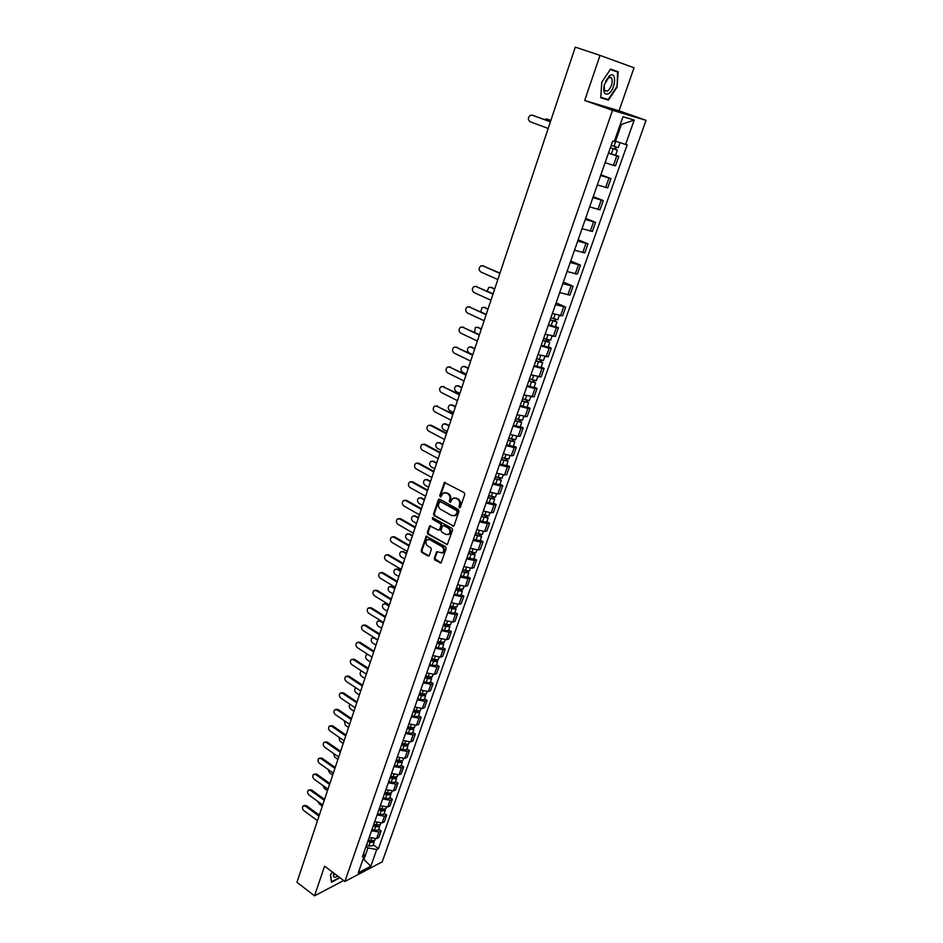 <?xml version="1.0" encoding="UTF-8"?>
<svg xmlns="http://www.w3.org/2000/svg" width="943" height="943" viewBox="0 0 943 943"><rect width="100%" height="100%" fill="white"/><g stroke="black" fill="none" stroke-linecap="round" stroke-linejoin="round"><path stroke-width="1.41" d="M459.324 507.758L460.349 507.31L464.781 494.415L464.145 492.623L444.389 482.439L439.638 495.865L440.77 497.067L442.998 493.095L446.228 492.965L447.784 493.814C449.717 495.158 450.377 497.055 449.787 499.507L449.222 501.157L450.377 502.371L452.593 498.423L455.882 498.269L457.449 499.13C459.394 500.474 460.066 502.383 459.453 504.847L459.324 507.758M434.251 558.256L434.864 560.024L441.053 562.983L446.204 548.52L445.579 546.751L426.236 536.249L421.179 550.653L421.78 552.409L427.922 555.981L429.336 555.403L431.34 549.474L430.727 547.718L427.674 545.95C425.47 543.946 425.281 541.883 427.085 539.75L429.796 539.655L441.866 546.586C444.07 548.578 444.283 550.641 442.491 552.798L436.656 551.785L434.251 558.256L441.076 562.959M344.89 881.481L324.604 866.122L314.502 895.85L296.951 882.259L575.289 47.15L600.007 55.366L584.695 100.477L612.537 110.319L344.89 881.481L382.21 861.831L646.049 120.339L619.044 110.802L634.038 67.79L600.007 55.366M452.652 526.147L454.102 525.534L458.97 511.33L458.345 509.55L439.721 499.224L438.295 499.861L433.532 513.959L434.157 515.727L453.689 526.1M452.557 530.013L447.336 544.63L427.945 534.151L427.332 532.394L429.737 525.864L438.189 530.049L439.615 529.447L440.959 525.463L440.346 523.683L432.589 519.298L432.436 517.66L451.933 528.233L452.557 530.013M314.502 895.85L343.653 880.55M605.111 162.679L613.457 165.367L616.781 155.913L608.424 153.202M616.781 155.913L618.82 156.397L615.614 155.206M613.457 165.367L615.496 165.827L618.82 156.397M600.891 174.75L610.993 178.616L600.62 175.539M597.343 184.911L607.705 187.94L610.993 178.616M593.241 196.663L603.249 200.588L592.899 197.629M589.658 206.906L599.996 209.817L603.249 200.588M585.662 218.34L595.575 222.336L585.249 219.495M582.043 228.677L592.357 231.471L595.575 222.336M578.153 239.793L587.996 243.86L577.694 241.125M574.511 250.213L584.813 252.901L587.996 243.86M570.727 261.022L580.487 265.16L570.209 262.531M567.061 271.525L577.34 274.107L580.487 265.16M563.384 282.04L573.061 286.236L562.794 283.725M559.682 292.613L569.949 295.088L573.061 286.236M556.111 302.833L565.717 307.1L555.462 304.683M552.386 313.489L562.629 315.858L565.717 307.1M555.439 326.384L558.433 327.74L556.335 327.716L548.213 325.441M545.16 334.152L555.38 336.415L558.433 327.74M548.26 346.8L551.231 348.179L549.121 348.203L541.034 345.975M538.017 354.603L548.213 356.772L551.231 348.179M541.152 367.016L544.111 368.418L541.989 368.489L533.927 366.308M530.933 374.842L541.117 376.917L544.111 368.418M534.127 387.019L537.05 388.445L534.917 388.563L526.889 386.43M523.931 394.881L534.092 396.85L537.05 388.445M527.161 406.834L530.06 408.272L527.927 408.449L519.923 406.35M517 414.72L527.125 416.594L530.06 408.272M520.265 426.448L523.153 427.898L521.007 428.122L513.027 426.071M510.128 434.358L518.096 436.385L520.241 436.137L523.153 427.898M513.44 445.862L516.304 447.336L514.147 447.607L506.202 445.603M503.338 453.795L511.271 455.787L513.428 455.493L516.304 447.336M506.686 465.088L509.515 466.573L507.358 466.891L499.436 464.934M496.596 473.056L504.517 474.989L506.674 474.659L509.515 466.573M499.99 484.124L502.808 485.621L500.639 485.987L492.753 484.065M489.936 492.116L497.821 494.014L499.979 493.625L502.808 485.621M493.366 502.973L496.159 504.493L493.991 504.906L486.116 503.02M483.335 510.988L491.197 512.851L493.366 512.414L496.159 504.493M486.8 521.644L489.57 523.176L487.401 523.624L479.563 521.797M476.804 529.683L484.631 531.498L486.812 531.027L489.57 523.176M480.305 540.127L483.052 541.671L480.871 542.178L473.056 540.374M470.333 548.189L478.136 549.969L480.317 549.451L483.052 541.671M473.869 558.445L476.592 560.001L474.412 560.543L466.632 558.786M463.921 566.519L471.7 568.252L473.881 567.698L476.592 560.001M467.492 576.574L470.203 578.153L468.011 578.731L460.255 577.01M457.579 584.672L465.323 586.369L467.516 585.78L470.203 578.153M461.174 594.538L463.873 596.129L461.669 596.742L453.937 595.068M451.284 602.648L459.005 604.31L461.21 603.673L463.873 596.129M454.927 612.325L457.591 613.928L455.398 614.588L447.689 612.95M445.061 620.459L452.758 622.085L454.962 621.413L457.591 613.928M448.727 629.948L451.379 631.562L449.174 632.258L441.501 630.655M438.896 638.105L446.558 639.684L448.762 638.977L451.379 631.562M442.597 647.405L445.226 649.032L443.021 649.774L435.36 648.206M432.79 655.574L440.428 657.13L442.632 656.375L445.226 649.032M436.515 664.697L439.12 666.336L436.915 667.114L429.289 665.581M426.731 672.889L434.346 674.398L436.562 673.608L439.12 666.336M430.491 681.836L433.085 683.486L430.868 684.3L423.266 682.803M420.731 690.04L428.322 691.514L430.538 690.689L433.085 683.486M424.527 698.81L427.096 700.472L424.88 701.321L417.301 699.859M414.802 707.026L422.358 708.476L424.586 707.615L427.096 700.472M418.621 715.619L421.167 717.305L418.94 718.177L411.396 716.763M408.908 723.859L416.452 725.273L418.68 724.377L421.167 717.305M412.763 732.287L415.297 733.972L413.069 734.892L405.537 733.501M403.085 740.538L410.594 741.917L412.822 740.986L415.297 733.972M406.952 748.801L409.474 750.498L407.246 751.441L399.738 750.086M397.298 757.064L404.795 758.408L407.022 757.441L409.474 750.498M401.199 765.162L403.698 766.871L401.47 767.85L393.997 766.529M391.581 773.437L399.042 774.745L401.282 773.755L403.698 766.871M395.506 781.37L397.981 783.091L395.754 784.105L388.304 782.808M385.911 789.656L393.349 790.941L395.577 789.916L397.981 783.091M389.86 797.436L392.323 799.169L390.084 800.218L382.658 798.957M380.288 805.735L387.703 806.984L389.942 805.923L392.323 799.169M384.261 813.361L386.701 815.094L384.461 816.178L377.059 814.952M374.713 821.671L382.104 822.885L384.343 821.801L386.701 815.094M378.709 829.133L381.137 830.889L378.897 831.997L371.518 830.795M369.196 837.455L376.563 838.645L378.803 837.525L381.137 830.889M614.53 140.79L615.567 141.167L621.425 124.429L620.364 124.122M362.76 860.04L363.939 859.427L367.97 847.934L376.728 849.49L370.823 866.216L358.293 872.794L364.21 855.89L362.43 856.798L612.655 141.108L614.27 141.521L622.958 116.72L634.215 120.032L625.598 144.456L615.567 141.167M376.728 849.49L378.449 848.606L627.154 144.857L625.598 144.456M612.537 110.319L646.049 120.339M584.695 100.477L619.044 110.802M608.388 100.123L617.028 87.227L618.184 71.762L610.592 69.087L601.787 82.194L600.75 97.754L608.388 100.123L603.473 98.096M332.36 872.004L330.463 874.951L331.464 882.247L339.951 877.744M363.173 858.861L370.823 866.216M367.97 847.934L366.025 846.508M373.216 844.775L378.449 848.606M364.21 855.89L363.762 853.002M634.215 120.032L621.425 124.429M613.009 70.442L610.545 69.157M600.762 97.553L603.308 98.343M610.31 69.499L617.665 72.081L617.028 87.227M613.044 70.03L618.184 71.762M460.09 507.617L460.219 504.705C460.821 502.242 460.149 500.344 458.204 499L457.449 499.13M454.208 497.857L458.204 499M444.613 492.552L448.55 493.684C450.471 495.028 451.143 496.914 450.542 499.366L450.424 502.277M445.179 482.309L440.405 495.735L440.841 496.973M438.719 499.271L439.485 499.13L434.299 513.817L434.923 515.585L453.406 525.994M457.06 511.849L456.612 510.599L440.287 501.535L438.695 503.715C438.106 506.143 438.766 508.029 440.676 509.373L451.815 515.597L455.139 515.444L457.815 511.707L457.379 510.458L456.612 510.599M440.122 501.464L457.379 510.458M454.314 515.868L455.893 515.302L457.214 513.452L456.459 513.605M457.815 511.707L457.214 513.452M429.737 525.864L430.479 525.711L428.098 532.241L428.711 533.997L447.347 544.618M439.968 529.848L439.202 530.013L440.369 529.282L441.725 525.31L441.112 523.542L432.589 519.298M433.096 517.613L433.356 519.157M445.945 534.469L448.738 534.339C450.565 532.17 450.365 530.084 448.125 528.092L443.835 525.664L442.397 526.265L441.041 530.261L441.666 532.029L445.945 534.469M448.149 534.669L449.493 534.186C451.32 532.005 451.119 529.931 448.892 527.927L448.125 528.092M443.564 525.546L448.892 527.927M436.656 551.785L437.363 551.62L435.006 558.079M441.949 553.105L443.245 552.622C445.037 550.476 444.837 548.402 442.621 546.421L441.866 546.586M428.393 539.29L430.562 539.49L442.621 546.421M426.979 536.107L421.945 550.476L422.558 552.233L428.982 555.922M610.345 147.709L617.406 150.09L615.59 155.253L608.506 152.978M610.321 147.792L617.406 150.09M615.531 146.872L614.706 149.23M550.83 120.515L546.704 119.007L544.229 119.478M611.182 145.352L618.266 147.638L620.034 142.629M547.211 119.136L550.865 120.433M616.38 147.143L615.626 149.312M532.807 115.329L550.417 121.765M550.394 121.847L532.276 115.187L530.449 115.258C527.797 117.533 527.691 119.69 530.119 121.753L548.189 128.46M609.885 75.558L604.263 84.846C602.99 92.343 604.439 95.278 608.6 93.663C615.567 89.597 616.993 70.69 609.885 75.558M604.192 85.176L604.546 90.599L607.646 91.094C611.594 87.121 612.938 82.725 611.677 77.904L608.6 77.397L605.583 81.145M616.545 87.074L608.188 99.557L600.785 97.259M333.692 873.442L333.692 873.442C332.891 877.403 334.246 878.287 337.759 876.082M333.893 873.159L334.058 874.467L336.062 874.798M339.657 877.52L331.523 881.752L330.569 874.786M550.193 319.76L556.995 321.952L555.321 326.702L548.425 324.816M550.087 320.054L556.995 321.952M555.026 319.359L554.343 321.292M494.651 289.088L490.784 287.344L488.745 287.438L487.225 291.175M550.877 317.803L557.796 319.689M490.454 287.226L494.757 288.758M555.851 319.583L555.415 320.832M543.027 340.27L548.237 341.295L549.793 342.45L548.131 347.154L541.258 345.315M542.909 340.6L549.793 342.45M547.812 339.928L547.152 341.814M487.944 309.21L484.101 307.442L482.05 307.536L480.765 311.815M543.687 338.372L550.582 340.199M483.712 307.312L488.061 308.868M548.637 340.152L548.237 341.295M535.919 360.58L538.924 361.782L541.129 361.546L542.661 362.749L541.034 367.369M535.801 360.933L542.661 362.749M534.174 365.601L541.023 367.405M540.669 360.285L540.021 362.124M481.307 329.142L477.488 327.351L475.413 327.445L474.565 332.349M536.567 358.729L543.439 360.521M477.04 327.197L481.425 328.765M541.494 360.509L541.129 361.546M528.893 380.689L531.876 381.891L533.903 382.233L533.184 381.644L534.092 381.597L535.6 382.834L533.986 387.408M528.764 381.066L535.6 382.834M527.149 385.687L533.974 387.443M533.597 380.442L532.972 382.233M474.73 348.875L470.946 347.059L468.848 347.154C466.903 349.134 466.962 351.032 469.025 352.835L472.797 354.662M529.53 378.886L536.378 380.618M470.439 346.894L474.859 348.474M534.422 380.654L534.092 381.597M521.939 400.598L524.897 401.801L526.925 402.119L526.206 401.506L527.125 401.435L528.61 402.72L527.007 407.282L520.194 405.561M521.797 400.999L528.61 402.72M526.595 400.398L525.982 402.142M468.211 368.418L464.463 366.579L462.353 366.674C460.443 368.63 460.514 370.505 462.565 372.296L466.302 374.147M522.552 398.83L529.365 400.563L530.638 396.944M463.897 366.391L468.353 367.994M527.42 400.598L527.125 401.435M515.043 420.295L517.99 421.509L520.006 421.804L519.31 421.179L520.23 421.085L521.691 422.405L520.112 426.884M514.902 420.719L521.691 422.405M513.31 425.246L520.1 426.92M519.676 420.142L519.074 421.851M461.764 387.773L458.039 385.911L455.917 385.993C454.066 387.927 454.137 389.789 456.153 391.569L459.878 393.443M515.644 418.586L522.446 420.236M457.426 385.711L461.917 387.314M520.489 420.354L520.23 421.085M508.23 439.803L511.153 441.029L513.169 441.3L512.473 440.652L513.393 440.546L514.831 441.89L513.275 446.322M508.065 440.251L514.831 441.89M506.497 444.731L513.263 446.369M512.815 439.697L512.226 441.359M455.375 406.94L451.685 405.054L449.552 405.136C447.736 407.046 447.819 408.885 449.823 410.665L453.5 412.551M508.807 438.13L515.597 439.744M451.013 404.83L455.528 406.457M513.617 439.898L513.393 440.546M501.476 459.123L504.375 460.349L506.391 460.597L505.707 459.936L506.639 459.807L508.053 461.198L506.497 465.618L499.755 464.027M501.311 459.595L508.053 461.198M506.014 459.064L505.448 460.679M449.045 425.918L445.379 424.008L443.245 424.091C441.465 425.977 441.572 427.804 443.54 429.56L447.194 431.47M502.041 457.496L508.807 459.052M444.672 423.772L449.222 425.411M494.78 478.242L497.668 479.48L499.684 479.704L499.012 479.032L499.943 478.879L501.334 480.305L499.814 484.643M494.615 478.738L501.334 480.305M493.083 483.134L499.79 484.678M499.295 478.231L498.741 479.798M442.786 444.707L439.143 442.786L436.998 442.856C435.265 444.731 435.371 446.546 437.316 448.29L440.947 450.224M495.334 476.663L502.077 478.184M438.389 442.538L442.962 444.188M488.168 497.185L491.032 498.423L493.048 498.635L492.387 497.928L493.307 497.763L494.686 499.224L493.177 503.515M487.979 497.704L494.686 499.224M486.458 502.041L493.154 503.562M492.635 497.209L492.093 498.741M436.574 463.331L432.967 461.386L430.81 461.457C429.124 463.308 429.242 465.099 431.163 466.832L434.758 468.789M488.698 495.641L495.417 497.126M432.165 461.127L436.762 462.777M481.602 515.939L484.454 517.177L486.47 517.365L485.81 516.658L486.741 516.469L488.097 517.955L486.6 522.21M481.425 516.469L488.097 517.955M479.916 520.784L486.588 522.257M486.046 516.01L485.515 517.495M430.432 481.767L426.849 479.798L424.68 479.869C423.03 481.696 423.159 483.476 425.057 485.197L428.629 487.177M482.132 514.43L488.828 515.88M426 479.539L430.621 481.201M475.107 534.516L477.948 535.754L479.952 535.93L479.315 535.2L480.246 534.987L481.578 536.508L480.093 540.716M474.918 535.07L481.578 536.508M473.433 539.325L480.081 540.763M479.515 534.622L479.009 536.072M424.35 500.038L420.79 498.045L418.609 498.116C417.006 499.92 417.136 501.688 419.01 503.397L422.558 505.389M475.626 533.043L482.297 534.445M419.906 497.774L424.539 499.448M468.683 552.904L471.5 554.154L473.504 554.307L472.867 553.553L473.799 553.341L475.119 554.885L473.657 559.058M468.482 553.482L475.119 554.885M467.009 557.702L473.634 559.105M473.044 553.058L472.549 554.46M418.315 518.131L414.779 516.127L412.598 516.175C411.03 517.966 411.172 519.723 413.022 521.42L416.547 523.436M469.178 551.478L475.838 552.846M413.859 515.833L418.515 517.518M462.318 571.116L465.111 572.366L467.115 572.507L466.49 571.741L467.422 571.505L468.718 573.085L467.256 577.257L460.644 575.89M462.105 571.717L468.718 573.085M466.644 571.317L466.16 572.684M412.339 536.06L408.838 534.033L406.645 534.08C405.113 535.848 405.254 537.581 407.093 539.278L410.594 541.306M462.801 569.737L469.437 571.057M407.883 533.738L412.551 535.424M456.011 589.163L458.793 590.412L460.785 590.53L460.172 589.752L460.974 589.54M455.787 589.776L458.227 590.872L462.388 591.108L461.233 589.575M454.349 593.913L456.777 595.009L460.95 595.198M460.302 589.399L459.83 590.719M406.421 553.812L402.944 551.773L400.751 551.82C399.254 553.565 399.408 555.286 401.211 556.971L404.688 559.022M456.483 587.807L458.911 588.904L463.084 589.104M401.954 551.466L406.645 553.152M449.752 607.033L452.522 608.282L454.514 608.388L453.913 607.598L454.538 607.422M449.54 607.657L451.956 608.765L456.106 608.966L455.115 607.492M448.102 611.771L450.518 612.867L454.691 613.009M454.019 607.304L453.559 608.6M400.563 571.411L397.109 569.348L394.917 569.383C393.443 571.116 393.596 572.814 395.388 574.499L398.842 576.562M450.212 605.724L452.64 606.82L456.813 606.974M396.084 569.03L398.076 569.112L400.787 570.727M443.564 624.737L446.322 625.987L448.302 626.069L448.173 625.126M443.34 625.386L445.756 626.482L449.894 626.647L449.033 625.233M441.925 629.441L444.33 630.549L448.479 630.655M447.795 625.044L447.359 626.293M394.752 588.833L391.321 586.758L389.129 586.794C387.691 588.503 387.856 590.188 389.624 591.862L393.042 593.949M444.012 623.453L446.428 624.561L450.589 624.679M390.272 586.428L392.288 586.511L394.976 588.137M437.434 642.266L440.169 643.527L442.161 643.586L441.89 642.678M437.21 642.937L439.603 644.034L443.729 644.163L442.998 642.808M435.796 646.957L438.189 648.065L442.338 648.124M441.63 642.607L441.206 643.833M388.988 606.101L385.593 604.003L383.388 604.039C381.986 605.724 382.163 607.41 383.907 609.06L387.302 611.17M437.87 641.028L440.263 642.136L444.424 642.207M384.52 603.673L386.559 603.744L389.235 605.394M431.364 659.64L434.086 660.902L436.067 660.949L435.678 660.053M431.128 660.324L433.509 661.432L437.635 661.526L436.986 660.194M429.737 664.308L432.106 665.416L436.255 665.44M435.525 660.017L435.112 661.196M383.294 623.217L379.911 621.107L377.719 621.119C376.34 622.804 376.516 624.466 378.249 626.117L381.62 628.238M431.788 658.438L434.169 659.534L438.318 659.581M378.815 620.765L380.618 620.683M425.352 676.838L428.051 678.111L430.032 678.135L429.536 677.274M425.104 677.545L427.474 678.654L431.588 678.712L431.022 677.428M423.725 681.494L426.083 682.602L430.22 682.602M429.478 677.263L429.077 678.406M377.636 640.179L374.277 638.046L372.084 638.057C370.74 639.719 370.917 641.37 372.626 643.008L375.986 645.142M425.753 675.671L428.122 676.779L432.271 676.791M373.157 637.692L373.888 637.421M419.387 693.895L422.075 695.168L424.055 695.18L423.548 694.354M419.14 694.602L421.486 695.722L425.599 695.745L425.104 694.496M417.773 698.527L420.118 699.635L424.256 699.588M368.1 654.548L366.509 654.831C365.189 656.481 365.377 658.12 367.075 659.746L370.399 661.903M419.788 692.751L422.134 693.871L426.271 693.836M413.482 710.786L416.158 712.059L418.126 712.048L417.749 711.317M413.223 711.517L415.568 712.625L419.67 712.625L419.234 711.399M411.867 715.395L414.201 716.503L418.338 716.432M361.758 671.121L360.992 671.463C359.696 673.09 359.884 674.716 361.558 676.343L364.858 678.512M413.871 709.678L416.205 710.798L420.342 710.727M407.635 727.513L410.288 728.786L412.256 728.774L411.985 728.102M407.376 728.267L409.698 729.387L413.8 729.34L413.411 728.149M406.032 732.11L408.354 733.23L412.468 733.112M355.806 687.753L355.511 687.942C354.238 689.545 354.438 691.16 356.1 692.787L359.377 694.967M408.013 726.452L410.335 727.56L414.46 727.466M401.836 744.098L404.476 745.371L406.445 745.335L406.244 744.734M401.565 744.864L403.875 745.984L407.965 745.901L407.635 744.734M400.233 748.671L402.543 749.791L406.657 749.638M350.03 704.315C348.851 705.918 349.063 707.509 350.69 709.077L353.943 711.27M402.201 743.06L404.512 744.18L408.625 744.039M396.095 760.529L398.712 761.803L400.539 761.201M395.824 761.307L398.123 762.427L402.201 762.321L401.918 761.178M394.504 765.079L396.791 766.199L400.905 766.022M344.395 720.77L345.315 725.226L348.556 727.442M396.437 759.516L398.748 760.647L402.85 760.471M390.402 776.808L393.007 778.093L394.869 777.515M390.119 777.598L392.406 778.729L396.484 778.588L396.237 777.468M388.811 781.334L391.097 782.466L395.2 782.254M338.879 737.12L339.999 741.233L343.217 743.461M390.744 775.83L393.031 776.961L397.133 776.749M384.756 792.933L387.361 794.23L389.247 793.688M384.473 793.747L386.748 794.878L390.815 794.701L390.602 793.605M383.176 797.46L385.451 798.58L389.542 798.332M333.468 753.363L334.73 757.099L337.924 759.339M385.086 791.99L387.361 793.122L391.463 792.886M379.169 808.929L381.75 810.214L383.671 809.707M378.886 809.754L381.137 810.874L385.204 810.674L385.015 809.601M377.601 813.42L379.852 814.552L383.942 814.269M328.152 769.5L329.508 772.836L332.679 775.087M379.487 808.01L381.75 809.141L385.84 808.87M482.533 265.749L499.99 273.081M499.884 273.387L482.792 265.843L480.753 265.926C478.572 268.036 478.572 270.04 480.777 271.949L497.833 279.541M475.685 286.377L493.071 293.815M492.965 294.157L476.003 286.483L473.952 286.578C471.818 288.664 471.842 290.644 474.011 292.542L490.938 300.239M468.907 306.793L486.234 314.349M486.116 314.714L469.284 306.935L467.209 307.029C465.135 309.08 465.17 311.049 467.315 312.923L484.101 320.738M462.2 327.009L479.457 334.671M479.327 335.06L462.636 327.174L460.549 327.256C458.522 329.296 458.581 331.241 460.691 333.103L477.347 341.024M455.563 347.036L472.761 354.78M472.62 355.205L456.058 347.201L453.948 347.295C451.98 349.311 452.039 351.232 454.137 353.071L470.651 361.098M448.986 366.851L466.113 374.701M465.972 375.149L449.54 367.039L447.418 367.133C445.497 369.114 445.567 371.023 447.63 372.85L464.027 380.984M442.479 386.477L459.547 394.41M459.394 394.881L443.092 386.677L440.959 386.771C439.084 388.728 439.167 390.626 441.206 392.441L457.461 400.669M436.043 405.914L453.041 413.942M452.876 414.437L436.703 406.127L434.558 406.209C432.731 408.154 432.813 410.028 434.829 411.832L450.966 420.165M429.666 425.152L431.364 425.293L446.593 433.261M446.428 433.792L430.373 425.387L428.216 425.47C426.436 427.391 426.531 429.242 428.523 431.034L444.53 439.462M423.36 444.212L425.104 444.342L440.216 452.404M440.039 452.958L424.114 444.459L421.945 444.53C420.201 446.428 420.319 448.267 422.275 450.047L438.165 458.569M417.112 463.084L418.904 463.213L433.898 471.359M433.709 471.936L417.914 463.343L415.733 463.414C414.036 465.288 414.154 467.115 416.087 468.883L431.859 477.5M410.924 481.779L412.763 481.897L427.651 490.136M427.45 490.725L411.761 482.05L409.58 482.109C407.918 483.971 408.048 485.775 409.969 487.531L425.611 496.23M404.806 500.285L406.681 500.403L421.45 508.725M421.238 509.338L405.679 500.568L403.486 500.627C401.871 502.466 402.001 504.257 403.899 506.002L419.423 514.795M398.736 518.626L400.657 518.733L415.309 527.137M415.097 527.774L399.655 518.921L397.463 518.968C395.871 520.784 396.013 522.563 397.887 524.296L413.293 533.172M392.736 536.791L394.681 536.885L409.238 545.372M409.014 546.032L393.679 537.097L391.486 537.145C389.93 538.936 390.084 540.693 391.934 542.414L407.235 551.384M386.783 554.779L388.775 554.873L403.215 563.431M402.991 564.114L387.773 555.097L385.569 555.132C384.049 556.912 384.214 558.657 386.041 560.366L401.223 569.419M380.901 572.601L382.917 572.684L397.251 581.324M397.015 582.031L381.915 572.92L379.711 572.967C378.226 574.711 378.391 576.444 380.194 578.153L395.27 587.277M375.066 590.259L377.117 590.342L391.345 599.053M391.097 599.772L376.116 590.589L373.899 590.624C372.45 592.357 372.626 594.066 374.406 595.764L389.365 604.97M369.291 607.752L371.365 607.822L385.498 616.604M385.239 617.347L370.363 608.094L368.147 608.117C366.733 609.826 366.91 611.535 368.678 613.221L383.53 622.498M363.574 625.079L365.672 625.138L379.699 634.002M379.44 634.757L364.67 625.433L362.454 625.445C361.075 627.142 361.252 628.828 362.996 630.513L377.742 639.861M357.904 642.254L360.026 642.301L373.958 651.224M373.687 652.014L359.024 642.607L356.819 642.619C355.452 644.293 355.641 645.967 357.373 647.641L372.002 657.071M352.293 659.263L354.438 659.31L368.265 668.304M367.994 669.106L353.436 659.629L351.22 659.629C349.9 661.291 350.089 662.953 351.798 664.615L366.32 674.115M346.741 676.119L348.898 676.155L362.631 685.219M362.348 686.033L347.896 676.485L345.692 676.485C344.384 678.123 344.584 679.773 346.27 681.435L360.697 691.007M341.225 692.822L343.417 692.857L357.043 701.981M356.76 702.818L342.403 693.199L340.199 693.188C338.926 694.814 339.126 696.453 340.8 698.103L355.122 707.733M335.779 709.372L337.971 709.395L351.503 718.578M351.22 719.438L336.969 709.761L334.765 709.737C333.516 711.34 333.716 712.967 335.366 714.617L349.594 724.318M330.345 725.78L332.584 725.792L346.022 735.045M345.727 735.917L331.571 726.169L329.378 726.134C328.152 727.725 328.353 729.34 329.991 730.978L344.112 740.75M324.97 742.035L327.245 742.047L340.588 751.347M340.282 752.243L326.231 742.424L324.038 742.389C322.836 743.968 323.048 745.571 324.663 747.198L338.69 757.029M319.642 758.137L321.952 758.148L335.201 767.508M334.895 768.415L320.938 758.549L318.746 758.49C317.567 760.058 317.779 761.649 319.382 763.276L333.315 773.166M314.361 774.109L316.707 774.109L329.861 783.527M329.555 784.458L315.693 774.521L313.5 774.462C312.345 776.006 312.569 777.586 314.16 779.201L327.987 789.15M373.628 824.771L376.198 826.056L378.131 825.585M373.334 825.608L375.585 826.74L379.64 826.504L379.487 825.443M372.061 829.251L374.312 830.382L378.391 830.064M322.942 785.531L324.321 788.419L327.469 790.682M373.935 823.887L376.186 825.019L380.265 824.712M309.127 789.928L311.508 789.916L324.569 799.405M324.251 800.348L310.495 790.352L308.314 790.281C307.182 791.802 307.394 793.381 308.974 794.996L322.706 805.004M368.135 840.472L370.693 841.769L372.65 841.309M367.841 841.321L370.08 842.464L374.123 842.205L373.994 841.156M366.579 844.928L368.807 846.071L372.886 845.73M317.838 801.456L319.194 803.872L322.317 806.159M368.442 839.624L370.67 840.755L374.748 840.425M303.952 805.617L306.345 805.605L319.323 815.129M319.005 816.096L305.343 806.041L303.163 805.959C302.043 807.479 302.267 809.035 303.823 810.638L317.461 820.705M382.104 822.885L384.461 816.178M387.703 806.984L390.084 800.218M393.349 790.941L395.754 784.105M399.042 774.745L401.47 767.85M404.795 758.408L407.246 751.441M410.594 741.917L413.069 734.892M416.452 725.273L418.94 718.177M422.358 708.476L424.88 701.321M428.322 691.514L430.868 684.3M434.346 674.398L436.915 667.114M440.428 657.13L443.021 649.774M446.558 639.684L449.174 632.258M452.758 622.085L455.398 614.588M459.005 604.31L461.669 596.742M465.323 586.369L468.011 578.731M471.7 568.252L474.412 560.543M478.136 549.969L480.871 542.178M484.631 531.498L487.401 523.624M491.197 512.851L493.991 504.906M497.821 494.014L500.639 485.987M504.517 474.989L507.358 466.891M511.271 455.787L514.147 447.607M518.096 436.385L521.007 428.122M524.992 416.794L527.927 408.449M531.958 397.003L534.917 388.563M538.983 377.011L541.989 368.489M546.091 356.819L549.121 348.203M553.27 336.415L556.335 327.716M560.519 315.799L563.619 307.017M567.851 294.97L570.975 286.094M575.254 273.93L578.413 264.971M582.739 252.677L585.921 243.612M590.294 231.188L593.512 222.029M597.933 209.476L601.186 200.222M605.654 187.539L608.942 178.18M376.563 838.645L378.897 831.997M460.219 504.705L459.453 504.847M456.636 498.14L455.882 498.269M449.988 501.028L449.222 501.157M450.542 499.366L449.787 499.507M448.55 493.684L447.784 493.814M446.994 492.835L446.228 492.965M440.405 495.735L439.638 495.865M444.719 482.922L443.953 483.04M459.642 506.367L458.887 506.509M434.923 515.585L434.157 515.727M434.299 513.817L433.532 513.959M439.061 499.719L438.295 499.861M441.041 501.393L440.287 501.535M447.053 544.5L446.298 544.677M428.711 533.997L427.945 534.151M428.098 532.241L427.332 532.394M430.102 526.277L429.336 526.43M440.369 529.282L439.615 529.447M441.725 525.31L440.959 525.463M441.112 523.542L440.346 523.683M444.589 525.51L443.835 525.664M437.033 552.15L436.267 552.327M430.562 539.49L429.796 539.655M428.688 555.804L427.922 555.981M422.558 552.233L421.78 552.409M421.945 550.476L421.179 550.653M426.601 536.65L425.835 536.815M440.758 562.841L440.004 563.018M435.631 559.847L434.864 560.024M613.127 148.794L611.312 153.968M615.779 141.238L613.987 146.342M547.624 119.242L546.704 119.007M532.276 115.187L533.231 115.435M552.751 321.091L551.089 325.854M555.062 314.514L553.541 318.84M491.727 287.403L490.784 287.344M545.549 341.649L543.899 346.352M547.812 335.178L546.339 339.421M485.056 307.477L484.101 307.442M538.429 361.982L536.791 366.65M540.645 355.641L539.196 359.778M478.443 327.362L477.488 327.351M531.369 382.115L529.754 386.736M533.561 375.88L532.135 379.935M471.889 347.059L470.946 347.059M524.391 402.048L522.787 406.622M526.536 395.93L525.145 399.891M465.418 366.556L464.463 366.579M517.471 421.78L515.892 426.307M519.581 415.769L518.226 419.647M458.993 385.864L458.039 385.911M510.623 441.324L509.055 445.803M512.697 435.407L511.365 439.202M452.64 404.983L451.685 405.054M503.857 460.656L502.301 465.099M505.884 454.856L504.588 458.557M446.345 423.926L445.379 424.008M497.138 479.81L495.605 484.207M499.142 474.105L497.869 477.736M440.11 442.68L439.143 442.786M490.501 498.776L488.969 503.126M492.458 493.177L491.22 496.713M433.933 461.257L432.967 461.386M483.912 517.554L482.403 521.856M485.845 512.049L484.631 515.515M427.816 479.657L426.849 479.798M477.406 536.154L475.909 540.41M479.292 530.744L478.113 534.127M421.757 497.892L420.79 498.045M470.946 554.567L469.473 558.786M472.808 549.262L471.653 552.563M415.745 515.939L414.779 516.127M464.557 572.802L463.096 576.986M466.384 567.592L465.253 570.821M409.804 533.832L408.838 534.033M458.227 590.872L456.777 595.009M460.019 585.744L458.911 588.904M403.91 551.561L402.944 551.773M451.956 608.765L450.518 612.867M453.724 603.732L452.64 606.82M398.076 569.112L397.109 569.348M445.756 626.482L444.33 630.549M447.477 621.543L446.428 624.561M392.288 586.511L391.321 586.758M439.603 644.034L438.189 648.065M441.3 639.189L440.263 642.136M386.559 603.744L385.593 604.003M433.509 661.432L432.106 665.416M435.171 656.67L434.169 659.534M380.866 620.836L379.911 621.107M427.474 678.654L426.083 682.602M429.112 673.974L428.122 676.779M423.478 694.343L423.089 695.451M421.486 695.722L420.118 699.635M423.101 691.125L422.134 693.871M417.549 711.27L417.171 712.342M415.568 712.625L414.201 716.503M417.148 708.122L416.205 710.798M411.667 728.031L411.301 729.08M409.698 729.387L408.354 733.23M411.242 724.955L410.335 727.56M405.832 744.652L405.478 745.665M403.875 745.984L402.543 749.791M405.407 741.634L404.512 744.18M400.056 761.107L399.714 762.085M398.123 762.427L396.791 766.199M399.608 758.16L398.748 760.647M394.339 777.421L394.009 778.376M392.406 778.729L391.097 782.466M393.879 774.533L393.031 776.961M388.669 793.582L388.351 794.501M386.748 794.878L385.451 798.58M388.186 790.764L387.361 793.122M383.047 809.601L382.74 810.485M381.137 810.874L379.852 814.552M382.552 806.843L381.75 809.141M482.792 265.843L483.759 265.914M476.003 286.483L476.981 286.542M469.284 306.935L470.262 306.97M462.636 327.174L463.626 327.186M456.058 347.201L457.037 347.201M449.54 367.039L450.53 367.016M443.092 386.677L444.082 386.63M436.703 406.127L437.693 406.056M430.373 425.387L431.364 425.293M424.114 444.459L425.104 444.342M417.914 463.343L418.904 463.213M411.761 482.05L412.763 481.897M405.679 500.568L406.681 500.403M399.655 518.921L400.657 518.733M393.679 537.097L394.681 536.885M387.773 555.097L388.775 554.873M381.915 572.92L382.917 572.684M376.116 590.589L377.117 590.342M370.363 608.094L371.365 607.822M364.67 625.433L365.672 625.138M359.024 642.607L360.026 642.301M353.436 659.629L354.438 659.31M347.896 676.485L348.898 676.155M342.403 693.199L343.417 692.857M336.969 709.761L337.971 709.395M331.571 726.169L332.584 725.792M326.231 742.424L327.245 742.047M320.938 758.549L321.952 758.148M315.693 774.521L316.707 774.109M377.483 825.479L377.176 826.339M375.585 826.74L374.312 830.382M376.976 822.779L376.186 825.019M310.495 790.352L311.508 789.916M371.966 841.215L371.672 842.04M370.08 842.464L368.807 846.071M371.436 838.563L370.67 840.755M305.343 806.041L306.345 805.605M445.155 482.321L444.389 482.439M455.893 515.302L455.139 515.444M449.493 534.186L448.738 534.339M443.245 552.622L442.491 552.798M426.955 536.107L426.236 536.249M608.094 77.762L609.202 76.053M609.225 77.067L611.677 77.904M559.211 315.646L557.784 319.712M551.961 336.286L550.571 340.234M544.783 356.702L543.427 360.544M537.675 376.929L536.367 380.654M523.671 416.759L522.434 420.272M516.776 436.373L515.573 439.78M509.951 455.787L508.784 459.1M503.197 475.024L502.065 478.231M496.501 494.061L495.405 497.173M489.877 512.909L488.816 515.927M483.311 531.581L482.286 534.504M476.804 550.075L475.814 552.893M470.368 568.381L469.414 571.116M462.388 591.108L460.927 595.245M464.003 586.511L463.072 589.151M456.106 608.966L454.667 613.056M457.685 604.475L456.789 607.033M449.894 626.647L448.467 630.702M451.438 622.262L450.565 624.726M443.729 644.163L442.326 648.183M445.237 639.884L444.401 642.266M437.635 661.526L436.232 665.499M439.108 657.342L438.295 659.64M431.588 678.712L430.208 682.661M433.026 674.634L432.248 676.85M425.599 695.745L424.232 699.659M427.002 691.761L426.248 693.895M419.67 712.625L418.315 716.491M421.038 708.735L420.319 710.786M413.8 729.34L412.445 733.171M415.12 725.556L414.437 727.524M407.965 745.901L406.633 749.709M409.274 742.212L408.602 744.11M402.201 762.321L400.881 766.093M403.463 758.714L402.826 760.541M396.484 778.588L395.176 782.325M397.722 775.075L397.109 776.82M390.815 794.701L389.518 798.403M392.017 791.283L391.428 792.957M385.204 810.674L383.919 814.339M386.371 807.338L385.817 808.941M379.64 826.504L378.355 830.146M380.783 823.263L380.241 824.795M374.123 842.205L372.862 845.8M375.231 839.034L374.725 840.496"/></g></svg>
